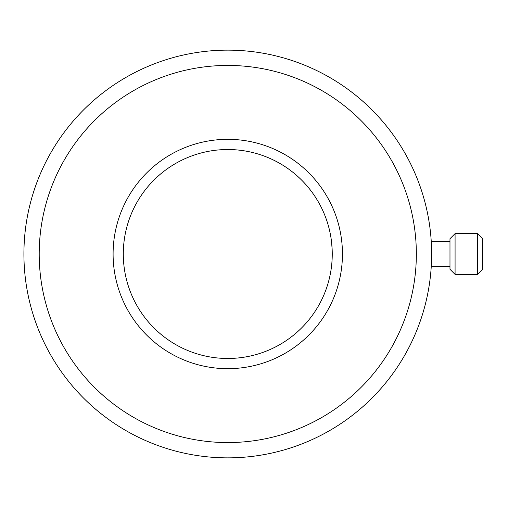 <?xml version="1.0" encoding="UTF-8"?>
<svg xmlns="http://www.w3.org/2000/svg" width="508" height="508" viewBox="0 0 508 508"><rect width="100%" height="100%" fill="white"/><g stroke="black" fill="none" stroke-linecap="round" stroke-linejoin="round"><path stroke-width="0.76" d="M455.079 274.384L455.079 233.617L449.98 238.709L449.98 269.291L455.079 274.384L477.501 274.384L477.501 233.617L482.6 238.709L482.6 269.291L477.501 274.384M332.251 254C331.406 270.434 331.406 270.434 332.251 254C331.406 237.56 331.406 237.56 332.251 254L332.143 258.724M331.502 241.503L332.143 249.193M431.114 239.452L431.032 238.296M227.774 139.325A114.675 114.675 0 0 0 113.1 254A114.675 114.675 0 0 0 227.774 368.675A114.675 114.675 0 0 0 342.443 254A114.675 114.675 0 0 0 227.774 139.325M227.774 149.523A104.477 104.477 0 0 0 123.298 254A104.477 104.477 0 0 0 227.774 358.477A104.477 104.477 0 0 0 332.251 254A104.477 104.477 0 0 0 227.774 149.523M227.774 442.57A188.57 188.57 0 0 0 416.344 254A188.57 188.57 0 0 0 227.774 65.43A188.57 188.57 0 0 0 39.205 254A188.57 188.57 0 0 0 227.774 442.57M227.774 457.86A203.86 203.86 0 0 0 431.635 254A203.86 203.86 0 0 0 227.774 50.14A203.86 203.86 0 0 0 23.914 254A203.86 203.86 0 0 0 227.774 457.86M431.635 254C430.975 274.358 430.975 274.358 431.635 254M332.137 258.87L331.883 262.769M331.864 263.011L331.578 265.836M431.235 266.744L449.98 266.744M455.079 233.617L477.501 233.617M431.235 241.256L449.98 241.256"/></g></svg>
